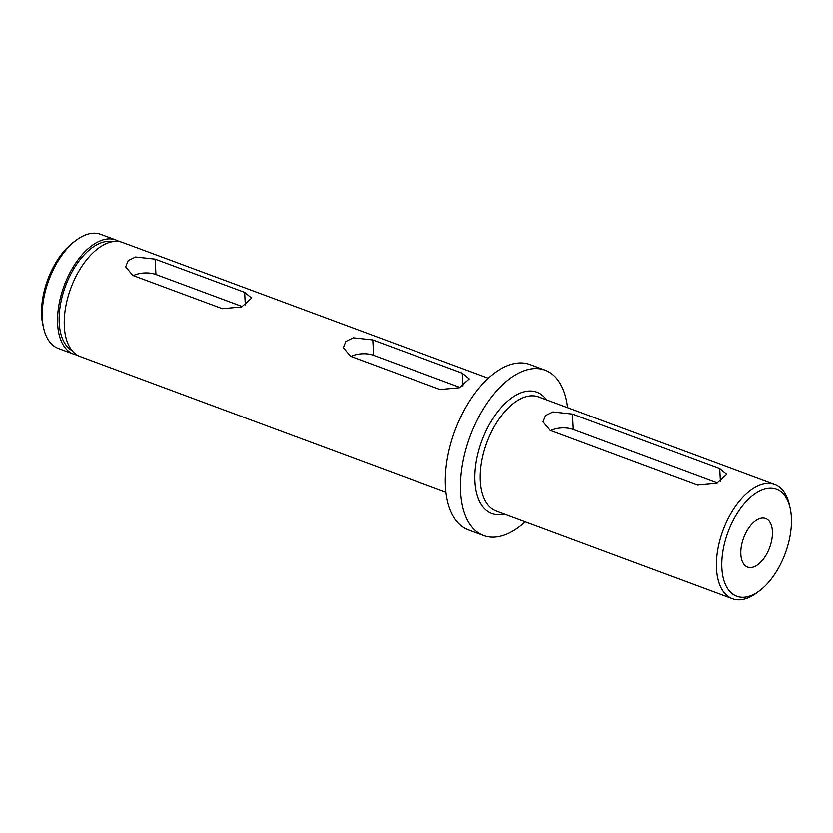 <?xml version="1.0" encoding="UTF-8"?>
<svg xmlns="http://www.w3.org/2000/svg" width="833" height="833" viewBox="0 0 833 833"><rect width="100%" height="100%" fill="white"/><g stroke="black" fill="none" stroke-linecap="round" stroke-linejoin="round"><path stroke-width="1.25" d="M43.67 328.285L42.879 324.839A57.05 30.54 -69.6 0 1 41.65 315.749A57.05 30.54 -69.6 0 1 73.596 242.111L76.449 239.998A60.882 32.602 110.4 0 0 42.348 318.602A60.882 32.602 110.4 0 0 43.67 328.285A60.882 32.602 110.4 0 0 58.237 348.413L73.543 354.098A60.882 32.602 -69.6 0 1 57.654 324.276A60.882 32.602 -69.6 0 1 76.23 262.28A60.882 32.602 -69.6 0 1 115.933 239.946A60.882 32.602 -69.6 0 1 119.14 241.528M115.933 239.946L100.626 234.26A60.882 32.602 110.4 0 0 76.449 239.998M791.35 517.251A57.05 30.54 110.4 0 0 790.121 508.161A57.05 30.54 110.4 0 0 750.45 497.416A57.05 30.54 110.4 0 0 721.867 568.335A57.05 30.54 110.4 0 0 759.404 590.889A57.05 30.54 110.4 0 0 791.35 517.251M759.404 590.889L756.551 593.002A60.882 32.602 -69.6 0 1 732.374 598.74A60.882 32.602 -69.6 0 1 716.495 568.918A60.882 32.602 -69.6 0 1 735.06 506.922A60.882 32.602 -69.6 0 1 774.763 484.587A60.882 32.602 -69.6 0 1 789.33 504.715L790.121 508.161M740.829 554.393A25.917 13.869 110.4 0 0 747.586 567.086A25.917 13.869 110.4 0 0 764.486 557.579A25.917 13.869 110.4 0 0 772.389 531.183A25.917 13.869 110.4 0 0 765.631 518.501A25.917 13.869 110.4 0 0 748.732 528.007A25.917 13.869 110.4 0 0 740.829 554.393M550.217 430.422L697.44 485.087L716.724 483.338L726.709 474.466L719.681 468.74L572.458 414.074L552.966 411.96L545.511 415.584L543.033 421.842L550.217 430.422M440.053 389.521L350.526 356.274L343.342 347.694L345.82 341.436L353.265 337.802L372.767 339.926L462.284 373.174L469.312 378.89L459.337 387.761L440.053 389.521M155.094 259.105L244.621 292.341L251.649 298.068L241.674 306.94L222.38 308.689L132.863 275.452L125.668 266.862L128.147 260.614L135.592 256.981L155.094 259.105L155.958 274.515L242.403 306.617M445.988 492.397L80.218 356.576A60.882 32.602 -69.6 0 1 64.339 326.765A60.882 32.602 -69.6 0 1 82.904 264.759A60.882 32.602 -69.6 0 1 122.607 242.424L488.377 378.244M72.034 350.558A58.3 31.217 -69.6 0 1 59.237 323.121A58.3 31.217 -69.6 0 1 75.72 265.675A58.3 31.217 -69.6 0 1 112.476 241.643M525.248 521.822A88.215 47.231 -69.6 0 1 483.692 535.546A88.215 47.231 -69.6 0 1 460.68 492.345A88.215 47.231 -69.6 0 1 487.586 402.516A88.215 47.231 -69.6 0 1 545.105 370.154A88.215 47.231 -69.6 0 1 567.637 407.67M483.692 535.546L468.51 529.913A88.215 47.231 -69.6 0 1 445.499 486.711A88.215 47.231 -69.6 0 1 472.405 396.883A88.215 47.231 -69.6 0 1 529.923 364.521L545.105 370.154M77.011 354.993A60.882 32.602 -69.6 0 1 73.543 354.098M350.953 356.43A18.253 9.736 176.8 0 1 373.632 355.347L460.076 387.439M133.29 275.608A18.253 9.736 176.8 0 1 155.958 274.515M550.644 430.588A18.253 9.736 176.8 0 1 573.323 429.495L717.463 483.015M504.225 514.023A64.724 34.653 -69.6 0 1 474.987 481.828A64.724 34.653 -69.6 0 1 500.925 407.931A64.724 34.653 -69.6 0 1 546.615 399.871M774.763 484.587L538.628 396.904A60.882 32.602 110.4 0 0 498.936 419.238A60.882 32.602 110.4 0 0 480.36 481.245A60.882 32.602 110.4 0 0 496.249 511.056L732.374 598.74M372.767 339.926L373.632 355.347M462.284 373.174L463.002 385.95M244.621 292.341L245.329 305.128M572.458 414.074L573.323 429.495M719.681 468.74L720.389 481.526"/></g></svg>
